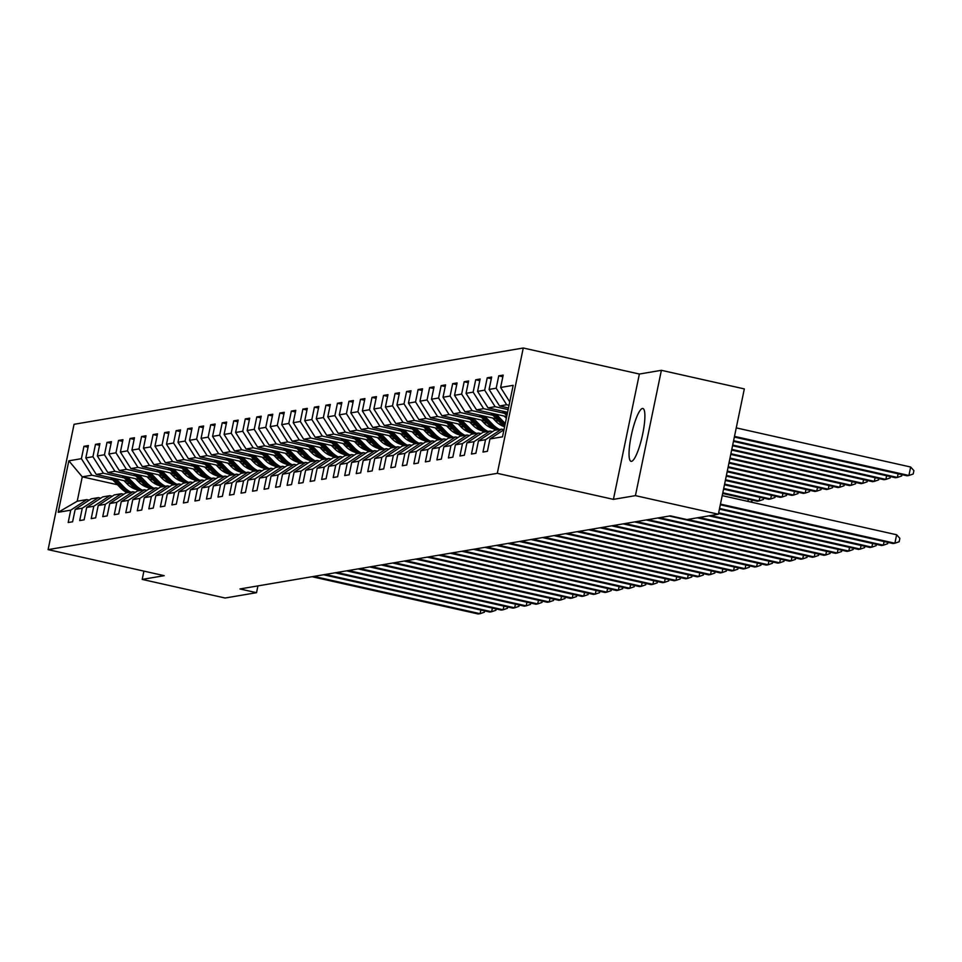 <?xml version="1.0" encoding="UTF-8"?>
<svg xmlns="http://www.w3.org/2000/svg" width="962" height="962" viewBox="0 0 962 962"><rect width="100%" height="100%" fill="white"/><g stroke="black" fill="none" stroke-linecap="round" stroke-linejoin="round"><path stroke-width="1.44" d="M631.493 461.339A27.068 5.423 -77.4 0 0 642.496 435.016A27.068 5.423 -77.4 0 0 642.881 408.501A27.068 5.423 -77.4 0 0 642.436 408.489A27.068 5.423 -77.4 0 0 631.433 434.812A27.068 5.423 -77.4 0 0 631.036 461.327A27.068 5.423 -77.4 0 0 631.493 461.339M523.268 348.003L74.05 424.302L48.1 549.627L497.306 473.328L523.268 348.003L639.369 374.038L613.419 499.374L635.425 495.634L661.387 370.31L639.369 374.038M661.387 370.31L744.323 388.913L718.361 514.237L635.425 495.634M117.436 484.728L82.263 476.839L77.213 501.226L86.82 499.591L70.743 510.161L68.182 522.522L72.607 521.777L75.168 509.415L82.263 508.201L79.702 520.574L84.127 519.817L86.688 507.455L93.783 506.252L91.222 518.614L95.659 517.857L98.22 505.495L105.303 504.292L102.742 516.654L107.179 515.897L109.74 503.535L116.823 502.332L114.262 514.694L118.699 513.948L121.26 501.587L128.355 500.372L125.794 512.746L130.219 511.988L132.78 499.627L139.875 498.424L137.313 510.786L141.739 510.028L144.3 497.667L151.395 496.464L148.833 508.826L153.259 508.068L155.82 495.707L162.915 494.504L160.353 506.866L164.791 506.12L167.352 493.759L174.435 492.544L171.873 504.918L176.311 504.16L178.872 491.798L185.955 490.596L183.393 502.958L187.83 502.2L190.392 489.838L197.487 488.636L194.925 500.998L199.35 500.24L201.912 487.878L209.007 486.676L206.445 499.037L210.87 498.292L213.432 485.918L220.526 484.716L217.965 497.077L222.39 496.332L224.952 483.97L232.046 482.768L229.485 495.129L233.922 494.372L236.484 482.01L243.566 480.808L241.005 493.169L245.442 492.412L248.004 480.05L255.086 478.848L252.525 491.209L256.962 490.464L259.524 478.09L266.618 476.887L264.057 489.249L268.482 488.504L271.043 476.142L278.138 474.939L275.577 487.301L280.002 486.544L282.563 474.182L289.658 472.979L287.097 485.341L291.534 484.583L294.083 472.222L301.178 471.019L298.617 483.381L303.054 482.635L305.615 470.262L312.698 469.059L310.137 481.421L314.574 480.675L317.135 468.314L324.218 467.099L321.657 479.473L326.094 478.715L328.655 466.354L335.75 465.151L333.189 477.513L337.614 476.755L340.175 464.393L347.27 463.191L344.709 475.553L349.134 474.807L351.695 462.433L358.79 461.231L356.229 473.593L360.666 472.847L363.215 460.485L370.31 459.271L367.749 471.645L372.186 470.887L374.747 458.525L381.83 457.323L379.268 469.684L383.706 468.927L386.267 456.565L393.35 455.363L390.788 467.724L395.226 466.967L397.787 454.605L404.882 453.403L402.32 465.764L406.746 465.019L409.307 452.657L416.402 451.443L413.84 463.816L418.266 463.059L420.827 450.697L427.922 449.494L425.36 461.856L429.798 461.099L432.347 448.737L439.442 447.534L436.88 459.896L441.317 459.139L443.879 446.777L450.962 445.574L448.4 457.936L452.837 457.19L455.399 444.829L462.481 443.614L459.932 455.988L464.357 455.23L466.919 442.869L474.013 441.666L471.452 454.028L475.877 453.27L478.439 440.909L485.533 439.706L482.972 452.068L487.397 451.31L489.959 438.949L502.513 436.82L513.179 385.329L500.625 387.47L503.186 375.108L498.749 375.853L502.837 376.767M70.743 510.161L58.189 512.301L68.843 460.81L81.397 458.682L83.959 446.308L88.047 447.234M498.749 375.853L496.188 388.215L489.105 389.418L491.666 377.056L487.229 377.813L484.668 390.175L477.585 391.378L480.146 379.016L475.709 379.774L473.148 392.135L466.053 393.338L468.614 380.976L464.189 381.722L461.628 394.095L454.533 395.298L457.094 382.936L452.669 383.682L450.108 396.043L443.013 397.246L445.574 384.884L441.149 385.642L438.588 398.003L431.493 399.206L434.054 386.844L429.617 387.602L427.056 399.964L419.973 401.166L422.534 388.804L418.097 389.55L415.536 401.924L408.453 403.126L411.014 390.764L406.577 391.51L404.016 403.872L396.921 405.086L399.483 392.712L395.057 393.47L392.496 405.832L385.401 407.034L387.963 394.673L383.537 395.43L380.976 407.792L373.881 408.994L376.443 396.633L372.017 397.378L369.456 409.752L362.361 410.954L364.923 398.593L360.485 399.338L357.924 411.7L350.841 412.914L353.403 400.541L348.965 401.298L346.404 413.66L339.321 414.862L341.883 402.501L337.446 403.258L334.884 415.62L327.789 416.823L330.351 404.461L325.926 405.218L323.364 417.58L316.27 418.783L318.831 406.421L314.406 407.166L311.844 419.528L304.75 420.743L307.311 408.369L302.874 409.127L300.324 421.488L293.23 422.691L295.791 410.329L291.354 411.087L288.792 423.448L281.71 424.651L284.271 412.289L279.834 413.047L277.272 425.408L270.19 426.611L272.751 414.249L268.314 414.995L265.752 427.356L258.658 428.571L261.219 416.197L256.794 416.955L254.233 429.317L247.138 430.519L249.699 418.157L245.274 418.915L242.713 431.277L235.618 432.479L238.179 420.117L233.742 420.875L231.193 433.237L224.098 434.439L226.659 422.077L222.222 422.823L219.661 435.185L212.578 436.399L215.139 424.038L210.702 424.783L208.141 437.145L201.058 438.347L203.607 425.986L199.182 426.743L196.621 439.105L189.526 440.307L192.087 427.946L187.662 428.703L185.101 441.065L178.006 442.267L180.567 429.906L176.142 430.651L173.581 443.025L166.486 444.228L169.047 431.866L164.61 432.611L162.061 444.973L154.966 446.176L157.527 433.814L153.09 434.571L150.529 446.933L143.446 448.136L146.008 435.774L141.57 436.532L139.009 448.893L131.926 450.096L134.476 437.734L130.05 438.48L127.489 450.853L120.394 452.056L122.956 439.694L118.53 440.44L115.969 452.801L108.874 454.004L111.436 441.642L107.01 442.4L104.449 454.761L97.354 455.964L99.916 443.602L95.478 444.36L92.929 456.722L85.834 457.924L88.396 445.562L83.959 446.308M718.361 514.237L686.976 519.564L670.394 515.848L239.935 588.96L256.529 592.688L257.924 585.906M75.168 509.415L91.246 498.833L98.34 497.631L100.794 498.184M145.046 485.389L141.835 484.668M127.742 481.505L96.296 474.446L103.391 473.244L124.302 477.934M141.414 481.77L137.65 480.928M98.34 497.631L82.263 508.201M85.834 457.924L96.296 474.446M92.929 456.722L103.391 473.244M86.688 507.455L102.766 496.885L109.86 495.67L112.314 496.224M156.565 483.429L153.355 482.708M139.262 479.545L107.816 472.498L114.911 471.284L135.822 475.986M152.934 479.822L149.17 478.968M109.86 495.67L93.783 506.252M97.354 455.964L107.816 472.498M104.449 454.761L114.911 471.284M98.22 505.495L114.286 494.925L121.38 493.722L123.833 494.264M168.085 481.469L164.875 480.747M150.781 477.585L119.336 470.538L126.431 469.336L147.354 474.025M164.454 477.861L160.69 477.02M121.38 493.722L105.303 504.292M108.874 454.004L119.336 470.538M115.969 452.801L126.431 469.336M109.74 503.535L125.818 492.965L132.9 491.762L135.353 492.316M179.617 479.509L176.395 478.787M162.301 475.637L130.868 468.578L137.951 467.376L158.874 472.065M175.974 475.901L172.21 475.06M132.9 491.762L116.823 502.332M120.394 452.056L130.868 468.578M127.489 450.853L137.951 467.376M121.26 501.587L137.338 491.005L144.42 489.802L146.873 490.355M191.137 477.561L187.915 476.839M173.833 473.677L142.388 466.618L149.471 465.416L170.394 470.105M187.494 473.941L183.742 473.1M144.42 489.802L128.355 500.372M131.926 450.096L142.388 466.618M139.009 448.893L149.471 465.416M132.78 499.627L148.857 489.057L155.952 487.842L158.393 488.395M202.657 475.601L199.447 474.879M185.353 471.717L153.908 464.658L161.003 463.456L181.914 468.157M199.014 471.993L195.262 471.139M155.952 487.842L139.875 498.424M143.446 448.136L153.908 464.658M150.529 446.933L161.003 463.456M144.3 497.667L160.377 487.097L167.472 485.894L169.925 486.435M214.177 473.641L210.967 472.919M196.873 469.757L165.428 462.71L172.523 461.507L193.434 466.197M210.546 470.033L206.782 469.191M167.472 485.894L151.395 496.464M154.966 446.176L165.428 462.71M162.061 444.973L172.523 461.507M155.82 495.707L171.897 485.137L178.992 483.934L181.445 484.487M225.697 471.681L222.487 470.959M208.393 467.809L176.948 460.75L184.043 459.547L204.954 464.237M222.066 468.073L218.302 467.231M178.992 483.934L162.915 494.504M166.486 444.228L176.948 460.75M173.581 443.025L184.043 459.547M167.352 493.759L183.417 483.177L190.512 481.974L192.965 482.527M237.217 469.733L234.006 469.011M219.913 465.848L188.468 458.79L195.563 457.587L216.486 462.277M233.586 466.113L229.822 465.271M190.512 481.974L174.435 492.544M178.006 442.267L188.468 458.79M185.101 441.065L195.563 457.587M178.872 491.798L194.949 481.228L202.032 480.014L204.485 480.567M248.749 467.772L245.526 467.051M231.433 463.888L200 456.83L207.083 455.627L228.006 460.329M245.106 464.165L241.342 463.311M202.032 480.014L185.955 490.596M189.526 440.307L200 456.83M196.621 439.105L207.083 455.627M190.392 489.838L206.469 479.268L213.552 478.066L216.005 478.607M260.269 465.812L257.046 465.091M242.965 461.928L211.52 454.882L218.602 453.679L239.526 458.369M256.626 462.205L252.874 461.363M213.552 478.066L197.487 488.636M201.058 438.347L211.52 454.882M208.141 437.145L218.602 453.679M201.912 487.878L217.989 477.308L225.084 476.106L227.525 476.659M271.789 463.852L268.578 463.131M254.485 459.968L223.04 452.922L230.134 451.719L251.046 456.409M268.145 460.245L264.394 459.403M225.084 476.106L209.007 486.676M212.578 436.399L223.04 452.922M219.661 435.185L230.134 451.719M213.432 485.918L229.509 475.348L236.604 474.146L239.057 474.699M283.309 461.904L280.098 461.183M266.005 458.02L234.56 450.962L241.654 449.759L262.566 454.449M279.677 458.285L275.914 457.443M236.604 474.146L220.526 484.716M224.098 434.439L234.56 450.962M231.193 433.237L241.654 449.759M224.952 483.97L241.029 473.4L248.124 472.186L250.577 472.739M294.829 459.944L291.618 459.223M277.525 456.06L246.08 449.001L253.174 447.799L274.098 452.489M291.197 456.337L287.434 455.483M248.124 472.186L232.046 482.768M235.618 432.479L246.08 449.001M242.713 431.277L253.174 447.799M236.484 482.01L252.549 471.44L259.644 470.238L262.097 470.779M306.349 457.984L303.138 457.263M289.045 454.1L257.6 447.053L264.694 445.839L285.618 450.541M302.717 454.377L298.954 453.535M259.644 470.238L243.566 480.808M247.138 430.519L257.6 447.053M254.233 429.317L264.694 445.839M248.004 480.05L264.081 469.48L271.164 468.278L273.617 468.831M317.881 456.024L314.658 455.303M300.565 452.14L269.132 445.093L276.214 443.891L297.138 448.581M314.237 452.417L310.485 451.575M271.164 468.278L255.086 478.848M258.658 428.571L269.132 445.093M265.752 427.356L276.214 443.891M259.524 478.09L275.601 467.52L282.684 466.317L285.137 466.871M329.401 454.064L326.178 453.355M312.097 450.192L280.651 443.133L287.734 441.931L308.658 446.621M325.757 450.457L322.005 449.615M282.684 466.317L266.618 476.887M270.19 426.611L280.651 443.133M277.272 425.408L287.734 441.931M271.043 476.142L287.121 465.56L294.216 464.357L296.657 464.911M340.921 452.116L337.71 451.394M323.617 448.232L292.171 441.173L299.266 439.971L320.178 444.66M337.277 448.496L333.525 447.655M294.216 464.357L278.138 474.939M281.71 424.651L292.171 441.173M288.792 423.448L299.266 439.971M282.563 474.182L298.641 463.612L305.736 462.409L308.189 462.95M352.441 450.156L349.23 449.434M335.137 446.272L303.691 439.225L310.786 438.011L331.698 442.712M348.809 446.548L345.045 445.707M305.736 462.409L289.658 472.979M293.23 422.691L303.691 439.225M300.324 421.488L310.786 438.011M294.083 472.222L310.161 461.652L317.256 460.449L319.709 461.002M363.961 448.196L360.75 447.474M346.657 444.312L315.211 437.265L322.306 436.063L343.23 440.752M360.329 444.588L356.565 443.747M317.256 460.449L301.178 471.019M304.75 420.743L315.211 437.265M311.844 419.528L322.306 436.063M305.615 470.262L321.681 459.692L328.776 458.489L331.229 459.042M375.481 446.236L372.27 445.526M358.177 442.364L326.731 435.305L333.826 434.102L354.75 438.792M371.849 442.628L368.085 441.786M328.776 458.489L312.698 469.059M316.27 418.783L326.731 435.305M323.364 417.58L333.826 434.102M317.135 468.314L333.213 457.732L340.295 456.529L342.749 457.082M387.013 444.288L383.79 443.566M369.697 440.404L338.263 433.345L345.346 432.142L366.269 436.832M383.369 440.668L379.617 439.826M340.295 456.529L324.218 467.099M327.789 416.823L338.263 433.345M334.884 415.62L345.346 432.142M328.655 466.354L344.733 455.784L351.815 454.581L354.269 455.122M398.533 442.328L395.322 441.606M381.229 438.444L349.783 431.397L356.866 430.182L377.789 434.884M394.889 438.72L391.137 437.878M351.815 454.581L335.75 465.151M339.321 414.862L349.783 431.397M346.404 413.66L356.866 430.182M340.175 464.393L356.253 453.823L363.347 452.621L365.788 453.174M410.052 440.368L406.842 439.646M392.749 436.483L361.303 429.437L368.398 428.234L389.309 432.924M406.409 436.76L402.657 435.918M363.347 452.621L347.27 463.191M350.841 412.914L361.303 429.437M357.924 411.7L368.398 428.234M351.695 462.433L367.773 451.863L374.867 450.661L377.32 451.214M421.572 438.407L418.362 437.686M404.268 434.535L372.823 427.477L379.918 426.274L400.829 430.964M417.941 434.8L414.177 433.958M374.867 450.661L358.79 461.231M362.361 410.954L372.823 427.477M369.456 409.752L379.918 426.274M363.215 460.485L379.293 449.903L386.387 448.701L388.84 449.254M433.092 436.459L429.882 435.738M415.788 432.575L384.343 425.517L391.438 424.314L412.361 429.004M429.461 432.84L425.697 431.998M386.387 448.701L370.31 459.271M373.881 408.994L384.343 425.517M380.976 407.792L391.438 424.314M374.747 458.525L390.812 447.955L397.907 446.753L400.36 447.294M444.612 434.499L441.402 433.778M427.308 430.615L395.863 423.569L402.958 422.354L423.881 427.056M440.981 430.892L437.217 430.05M397.907 446.753L381.83 457.323M385.401 407.034L395.863 423.569M392.496 405.832L402.958 422.354M386.267 456.565L402.344 445.995L409.427 444.793L411.88 445.334M456.144 432.539L452.922 431.818M438.828 428.655L407.395 421.609L414.478 420.406L435.401 425.096M452.501 428.932L448.749 428.09M409.427 444.793L393.35 455.363M396.921 405.086L407.395 421.609M404.016 403.872L414.478 420.406M397.787 454.605L413.864 444.035L420.947 442.833L423.4 443.386M467.664 430.579L464.454 429.858M450.36 426.707L418.915 419.648L425.998 418.446L446.921 423.136M464.021 426.972L460.269 426.13M420.947 442.833L404.882 453.403M408.453 403.126L418.915 419.648M415.536 401.924L425.998 418.446M409.307 452.657L425.384 442.075L432.479 440.873L434.92 441.426M479.184 428.631L475.974 427.91M461.88 424.747L430.435 417.688L437.53 416.486L458.441 421.176M475.541 425.012L471.789 424.17M432.479 440.873L416.402 451.443M419.973 401.166L430.435 417.688M427.056 399.964L437.53 416.486M420.827 450.697L436.904 440.127L443.999 438.912L446.452 439.466M490.704 426.671L487.493 425.95M473.4 422.787L441.955 415.74L449.05 414.526L469.961 419.228M487.073 423.064L483.309 422.21M443.999 438.912L427.922 449.494M431.493 399.206L441.955 415.74M438.588 398.003L449.05 414.526M432.347 448.737L448.424 438.167L455.519 436.964L457.972 437.506M502.224 424.711L499.013 423.989M484.92 420.827L453.475 413.78L460.57 412.578L481.493 417.267M498.593 421.103L494.829 420.262M455.519 436.964L439.442 447.534M443.013 397.246L453.475 413.78M450.108 396.043L460.57 412.578M443.879 446.777L459.944 436.207L467.039 435.004L469.492 435.558M496.44 418.879L464.995 411.82L472.089 410.618L493.013 415.307M467.039 435.004L450.962 445.574M454.533 395.298L464.995 411.82M461.628 394.095L472.089 410.618M455.399 444.829L471.476 434.247L478.559 433.044L481.012 433.597M506.697 416.63L476.527 409.86L483.609 408.658L504.533 413.347M478.559 433.044L462.481 443.614M466.053 393.338L476.527 409.86M473.148 392.135L483.609 408.658M466.919 442.869L482.996 432.299L490.079 431.084L492.532 431.637M507.599 412.289L488.047 407.9L495.129 406.698L508.152 409.62M490.079 431.084L474.013 441.666M477.585 391.378L488.047 407.9M484.668 390.175L495.129 406.698M478.439 440.909L494.516 430.339L501.611 429.136L504.004 429.665M508.501 407.948L499.567 405.952L506.661 404.749L509.054 405.279M501.611 429.136L485.533 439.706M489.105 389.418L499.567 405.952M496.188 388.215L506.661 404.749M503.992 429.725L489.959 438.949M500.625 387.47L509.752 401.888M143.915 571.127L142.196 579.413L225.132 598.015L256.529 592.688M142.196 579.413L164.213 575.673L48.1 549.627M613.419 499.374L497.306 473.328M86.82 499.591L89.262 500.144M135.269 488.72L132.996 488.215M129.882 483.73L126.13 482.888M112.782 479.894L91.871 475.204L82.263 476.839L68.843 460.81M77.213 501.226L58.189 512.301M81.397 458.682L91.871 475.204M487.229 377.813L491.317 378.727M475.709 379.774L479.797 380.687M464.189 381.722L468.278 382.648M452.669 383.682L456.746 384.596M441.149 385.642L445.226 386.556M429.617 387.602L433.706 388.516M418.097 389.55L422.186 390.476M406.577 391.51L410.666 392.424M395.057 393.47L399.146 394.384M383.537 395.43L387.614 396.344M372.017 397.378L376.094 398.304M360.485 399.338L364.574 400.252M348.965 401.298L353.054 402.212M337.446 403.258L341.534 404.172M325.926 405.218L330.014 406.132M314.406 407.166L318.482 408.08M302.874 409.127L306.962 410.04M291.354 411.087L295.442 412.001M279.834 413.047L283.922 413.961M268.314 414.995L272.402 415.921M256.794 416.955L260.882 417.869M245.274 418.915L249.35 419.829M233.742 420.875L237.83 421.789M222.222 422.823L226.31 423.749M210.702 424.783L214.791 425.697M199.182 426.743L203.271 427.657M187.662 428.703L191.751 429.617M176.142 430.651L180.219 431.577M164.61 432.611L168.699 433.525M153.09 434.571L157.179 435.485M141.57 436.532L145.659 437.445M130.05 438.48L134.139 439.406M118.53 440.44L122.619 441.354M107.01 442.4L111.087 443.314M95.478 444.36L99.567 445.274M720.466 504.1L894.888 543.229L893.037 543.542L720.322 504.797M722.221 495.634L896.632 534.764L894.888 543.229L899.169 541.75L899.867 538.359L896.632 534.764M734.355 437.061L907.07 475.793L908.91 475.481L910.665 467.015L736.243 427.886M910.665 467.015L913.9 470.622L913.203 474.001L908.91 475.481L734.499 436.363M719.564 508.441L883.356 545.189L881.517 545.502L719.42 509.138M887.914 542.4L887.649 543.71L883.356 545.189L884.114 541.546M718.662 512.782L871.837 547.15L869.997 547.462L718.518 513.48M876.394 544.348L876.129 545.67L871.837 547.15L872.594 543.494M733.453 441.39L895.55 477.753L897.39 477.441L733.597 440.704M901.947 474.651L901.671 475.962L897.39 477.441L898.147 473.797M502.38 411.123L506.878 415.788M504.473 411.592L507.166 414.394M507.347 413.504L505.784 411.88M732.551 445.731L884.018 479.713L885.87 479.401L732.695 445.045M890.427 476.611L890.151 477.922L885.87 479.401L886.627 475.757M710.702 515.536L860.317 549.098L858.477 549.41L708.85 515.848M864.874 546.308L864.597 547.618L860.317 549.098L861.074 545.454M699.182 517.496L848.797 551.058L846.945 551.37L697.33 517.809M853.354 548.268L853.078 549.579L848.797 551.058L849.554 547.414M687.65 519.456L837.277 553.018L835.425 553.33L669.215 516.041M841.834 550.228L841.558 551.539L837.277 553.018L838.034 549.374M490.86 413.083L500.432 423.015A26.551 25.926 80.4 0 0 504.641 426.563M496.344 414.309L504.124 422.39A26.551 25.926 80.4 0 0 505.278 423.508M504.208 416.077L506.349 418.302M492.941 413.552L501.839 422.775A26.551 25.926 80.4 0 0 504.87 425.481M505.014 424.747A26.551 25.926 -99.6 0 1 502.729 422.631L494.264 413.84M731.649 450.072L872.498 481.673L874.35 481.361L731.793 449.374M878.907 478.559L878.631 479.882L874.35 481.361L875.107 477.717M479.341 415.043L488.912 424.976A26.551 25.926 80.4 0 0 495.815 430.11M484.824 416.269L492.604 424.35A26.551 25.926 80.4 0 0 499.506 429.485M492.688 418.025L495.731 421.2A22.042 21.513 80.4 0 0 504.593 426.779M481.421 415.5L490.319 424.735A26.551 25.926 80.4 0 0 497.222 429.882M498.1 429.725A26.551 25.926 -99.6 0 1 491.209 424.591L482.744 415.8M730.759 454.413L860.978 483.633L862.83 483.309L730.904 453.715M867.387 480.519L867.111 481.83L862.83 483.309L863.575 479.665M467.821 416.991L477.392 426.936A26.551 25.926 80.4 0 0 484.295 432.07M473.304 418.229L481.084 426.31A26.551 25.926 80.4 0 0 487.987 431.445M481.168 419.985L484.211 423.16A22.042 21.513 80.4 0 0 493.771 428.944M469.901 417.46L478.799 426.695A26.551 25.926 80.4 0 0 485.702 431.83M486.58 431.685A26.551 25.926 -99.6 0 1 479.677 426.539L471.224 417.761M729.857 458.754L849.458 485.582L851.298 485.269L730.002 458.056M855.855 482.479L855.591 483.79L851.298 485.269L852.055 481.625M456.301 418.951L465.873 428.896A26.551 25.926 80.4 0 0 472.775 434.03M461.784 420.178L469.564 428.258A26.551 25.926 80.4 0 0 476.467 433.405M469.636 421.945L472.691 425.108A22.042 21.513 80.4 0 0 482.251 430.904M458.381 419.42L467.279 428.655A26.551 25.926 80.4 0 0 474.17 433.79M475.06 433.646A26.551 25.926 -99.6 0 1 468.157 428.499L459.692 419.709M728.956 463.095L837.938 487.542L839.778 487.229L729.1 462.397M844.335 484.439L844.071 485.75L839.778 487.229L840.535 483.585M444.781 420.911L454.353 430.844A26.551 25.926 80.4 0 0 461.255 435.99M450.252 422.138L458.044 430.218A26.551 25.926 80.4 0 0 464.947 435.365M458.116 423.905L461.171 427.068A22.042 21.513 80.4 0 0 470.731 432.864M446.861 421.38L455.747 430.603A26.551 25.926 80.4 0 0 462.65 435.75M463.54 435.594A26.551 25.926 -99.6 0 1 456.637 430.459L448.172 421.669M728.054 467.436L826.418 489.502L828.258 489.189L728.198 466.738M832.815 486.399L832.539 487.71L828.258 489.189L829.016 485.545M433.249 422.871L442.821 432.804A26.551 25.926 80.4 0 0 449.723 437.95M438.732 424.098L446.524 432.178A26.551 25.926 80.4 0 0 453.415 437.313M446.596 425.853L449.651 429.028A22.042 21.513 80.4 0 0 459.211 434.812M435.341 423.328L444.228 432.563A26.551 25.926 80.4 0 0 451.13 437.71M452.02 437.554A26.551 25.926 -99.6 0 1 445.117 432.419L436.652 423.629M727.164 471.777L814.886 491.462L816.738 491.137L727.308 471.079M821.295 488.347L821.019 489.658L816.738 491.137L817.496 487.493M421.729 424.819L431.301 434.764A26.551 25.926 80.4 0 0 438.203 439.899M427.212 426.058L434.992 434.139A26.551 25.926 80.4 0 0 441.895 439.273M435.077 427.813L438.131 430.988A22.042 21.513 80.4 0 0 447.691 436.772M423.809 425.288L432.708 434.523A26.551 25.926 80.4 0 0 439.61 439.658M440.5 439.514A26.551 25.926 -99.6 0 1 433.597 434.367L425.132 425.589M726.262 476.118L803.366 493.41L805.218 493.097L726.406 475.42M809.776 490.307L809.499 491.618L805.218 493.097L805.976 489.454M410.209 426.779L419.781 436.724A26.551 25.926 80.4 0 0 426.683 441.859M415.692 428.006L423.472 436.087A26.551 25.926 80.4 0 0 430.375 441.233M423.557 429.773L426.599 432.936A22.042 21.513 80.4 0 0 436.159 438.732M412.289 427.248L421.188 436.483A26.551 25.926 80.4 0 0 428.09 441.618M428.968 441.474A26.551 25.926 -99.6 0 1 422.077 436.327L413.612 427.537M725.36 480.459L791.846 495.37L793.698 495.057L725.504 479.761M798.256 492.267L797.979 493.578L793.698 495.057L794.444 491.414M398.689 428.739L408.261 438.672A26.551 25.926 80.4 0 0 415.163 443.819M404.172 429.966L411.952 438.047A26.551 25.926 80.4 0 0 418.855 443.193M412.037 431.734L415.079 434.896A22.042 21.513 80.4 0 0 424.639 440.692M400.769 429.208L409.668 438.444A26.551 25.926 80.4 0 0 416.57 443.578M417.448 443.422A26.551 25.926 -99.6 0 1 410.546 438.287L402.092 429.497M724.458 484.8L780.326 497.33L782.166 497.017L724.602 484.102M786.724 494.227L786.459 495.538L782.166 497.017L782.924 493.374M387.169 430.699L396.741 440.632A26.551 25.926 80.4 0 0 403.643 445.779M392.652 431.926L400.432 440.007A26.551 25.926 80.4 0 0 407.335 445.141M400.505 433.682L403.559 436.856A22.042 21.513 80.4 0 0 413.119 442.652M389.249 431.156L398.148 440.392A26.551 25.926 80.4 0 0 405.038 445.538M405.928 445.382A26.551 25.926 -99.6 0 1 399.026 440.247L390.56 431.457M723.568 489.141L768.806 499.29L770.646 498.965L723.713 488.443M775.204 496.176L774.939 497.498L770.646 498.965L771.404 495.322M375.649 432.647L385.221 442.592A26.551 25.926 80.4 0 0 392.123 447.727M381.12 433.886L388.913 441.967A26.551 25.926 80.4 0 0 395.815 447.102M388.985 435.642L392.039 438.816A22.042 21.513 80.4 0 0 401.599 444.6M377.729 433.116L386.616 442.352A26.551 25.926 80.4 0 0 393.518 447.486M394.408 447.342A26.551 25.926 -99.6 0 1 387.506 442.195L379.04 433.417M722.666 493.482L757.286 501.238L759.126 500.925L722.811 492.784M763.684 498.136L763.407 499.446L759.126 500.925L759.884 497.282M364.117 434.608L373.689 444.552A26.551 25.926 80.4 0 0 380.591 449.687M369.6 435.834L377.393 443.915A26.551 25.926 80.4 0 0 384.283 449.062M377.465 437.602L380.519 440.764A22.042 21.513 80.4 0 0 390.079 446.56M366.209 435.077L375.096 444.312A26.551 25.926 80.4 0 0 381.998 449.446M382.888 449.302A26.551 25.926 -99.6 0 1 375.986 444.155L367.52 435.365M752.164 500.096L751.887 501.406L750.336 501.948M747.919 501.406L748.364 499.242M352.597 436.568L362.169 446.5A26.551 25.926 80.4 0 0 369.071 451.647M358.08 437.794L365.861 445.875A26.551 25.926 80.4 0 0 372.763 451.022M365.945 439.562L368.999 442.724A22.042 21.513 80.4 0 0 378.559 448.52M354.677 437.037L363.576 446.272A26.551 25.926 80.4 0 0 370.478 451.406M371.368 451.25A26.551 25.926 -99.6 0 1 364.466 446.115L356 437.325M341.077 438.528L350.649 448.46A26.551 25.926 80.4 0 0 357.551 453.607M346.56 439.754L354.341 447.835A26.551 25.926 80.4 0 0 361.243 452.97M354.425 441.522L357.467 444.684A22.042 21.513 80.4 0 0 367.027 450.481M343.157 438.985L352.056 448.22A26.551 25.926 80.4 0 0 358.958 453.367M359.836 453.21A26.551 25.926 -99.6 0 1 352.946 448.076L344.48 439.285M329.557 440.476L339.129 450.42A26.551 25.926 80.4 0 0 346.031 455.555M335.041 441.714L342.821 449.795A26.551 25.926 80.4 0 0 349.723 454.93M342.905 443.47L345.947 446.645A22.042 21.513 80.4 0 0 355.507 452.429M331.637 440.945L340.536 450.18A26.551 25.926 80.4 0 0 347.438 455.327M348.316 455.17A26.551 25.926 -99.6 0 1 341.414 450.036L332.948 441.245M318.037 442.436L327.609 452.38A26.551 25.926 80.4 0 0 334.511 457.515M323.521 443.662L331.301 451.743A26.551 25.926 80.4 0 0 338.203 456.89M331.373 445.43L334.427 448.593A22.042 21.513 80.4 0 0 343.987 454.389M320.118 442.905L329.004 452.14A26.551 25.926 80.4 0 0 335.906 457.275M336.796 457.13A26.551 25.926 -99.6 0 1 329.894 451.984L321.428 443.205M306.517 444.396L316.089 454.329A26.551 25.926 80.4 0 0 322.979 459.475M311.989 445.622L319.781 453.703A26.551 25.926 80.4 0 0 326.683 458.85M319.853 447.39L322.907 450.553A22.042 21.513 80.4 0 0 332.467 456.349M308.598 444.865L317.484 454.1A26.551 25.926 80.4 0 0 324.386 459.235M325.276 459.09A26.551 25.926 -99.6 0 1 318.374 453.944L309.908 445.153M294.985 446.356L304.557 456.289A26.551 25.926 80.4 0 0 311.46 461.435M300.469 447.583L308.261 455.663A26.551 25.926 80.4 0 0 315.151 460.798M308.333 449.35L311.387 452.513A22.042 21.513 80.4 0 0 320.947 458.309M297.078 446.825L305.964 456.048A26.551 25.926 80.4 0 0 312.866 461.195M313.756 461.038A26.551 25.926 -99.6 0 1 306.854 455.904L298.388 447.114M283.465 448.304L293.037 458.249A26.551 25.926 80.4 0 0 299.94 463.383M288.949 449.543L296.729 457.623A26.551 25.926 80.4 0 0 303.631 462.758M296.813 451.298L299.867 454.473A22.042 21.513 80.4 0 0 309.427 460.257M285.546 448.773L294.444 458.008A26.551 25.926 80.4 0 0 301.346 463.155M302.236 462.999A26.551 25.926 -99.6 0 1 295.334 457.864L286.868 449.074M659.547 517.688L825.757 554.978L823.905 555.29L657.695 518.001M830.314 552.176L830.038 553.499L825.757 554.978L826.502 551.334M648.027 519.648L814.225 556.926L812.385 557.238L646.175 519.961M818.782 554.136L818.518 555.447L814.225 556.926L814.982 553.282M636.495 521.608L802.705 558.886L800.865 559.199L634.655 521.921M807.262 556.096L806.998 557.407L802.705 558.886L803.462 555.242M624.975 523.556L791.185 560.846L789.345 561.159L623.135 523.881M795.742 558.056L795.466 559.367L791.185 560.846L791.942 557.202M613.455 525.517L779.665 562.806L777.813 563.119L611.616 525.829M784.222 560.004L783.946 561.327L779.665 562.806L780.422 559.162M601.935 527.477L768.145 564.754L766.293 565.079L600.084 527.789M772.702 561.964L772.426 563.275L768.145 564.754L768.903 561.111M590.415 529.437L756.625 566.714L754.773 567.027L588.564 529.749M761.182 563.924L760.906 565.235L756.625 566.714L757.371 563.071M578.896 531.385L745.093 568.674L743.253 568.987L577.044 531.709M749.651 565.884L749.386 567.195L745.093 568.674L745.851 565.031M567.364 533.345L733.573 570.634L731.733 570.947L565.524 533.657M738.131 567.845L737.866 569.155L733.573 570.634L734.331 566.991M555.844 535.305L722.053 572.582L720.213 572.907L554.004 535.618M726.611 569.793L726.334 571.103L722.053 572.582L722.811 568.939M544.324 537.265L710.533 574.542L708.681 574.855L542.484 537.578M715.091 571.753L714.814 573.063L710.533 574.542L711.291 570.899M532.804 539.225L699.013 576.503L697.161 576.815L530.952 539.538M703.571 573.713L703.294 575.023L699.013 576.503L699.771 572.859M521.284 541.173L687.493 578.463L685.641 578.775L519.432 541.486M692.051 575.673L691.774 576.984L687.493 578.463L688.239 574.819M509.764 543.133L675.961 580.411L674.121 580.735L507.912 543.446M680.519 577.621L680.254 578.944L675.961 580.411L676.719 576.767M498.232 545.093L664.441 582.371L662.602 582.683L496.392 545.406M668.999 579.581L668.734 580.892L664.441 582.371L665.199 578.727M486.712 547.053L652.921 584.331L651.082 584.643L484.872 547.366M657.479 581.541L657.202 582.852L652.921 584.331L653.679 580.687M475.192 549.001L641.401 586.291L639.55 586.604L473.352 549.314M645.959 583.501L645.682 584.812L641.401 586.291L642.159 582.647M463.672 550.961L629.882 588.251L628.03 588.564L461.82 551.274M634.439 585.449L634.162 586.772L629.882 588.251L630.639 584.595M452.152 552.922L618.362 590.199L616.51 590.512L450.3 553.234M622.919 587.409L622.642 588.72L618.362 590.199L619.107 586.555M440.632 554.882L606.83 592.159L604.99 592.472L438.78 555.194M611.387 589.369L611.123 590.68L606.83 592.159L607.587 588.516M271.945 450.264L281.517 460.209A26.551 25.926 80.4 0 0 288.42 465.343M277.429 451.491L285.209 459.583A26.551 25.926 80.4 0 0 292.111 464.718M285.293 453.258L288.335 456.421A22.042 21.513 80.4 0 0 297.895 462.217M274.026 450.733L282.924 459.968A26.551 25.926 80.4 0 0 289.827 465.103M290.704 464.959A26.551 25.926 -99.6 0 1 283.814 459.812L275.348 451.034M260.425 452.224L269.997 462.157A26.551 25.926 80.4 0 0 276.9 467.304M265.909 453.451L273.689 461.532A26.551 25.926 80.4 0 0 280.591 466.678M273.773 455.218L276.815 458.381A22.042 21.513 80.4 0 0 286.375 464.177M262.506 452.693L271.404 461.928A26.551 25.926 80.4 0 0 278.307 467.063M279.184 466.919A26.551 25.926 -99.6 0 1 272.282 461.772L263.816 452.982M248.905 454.184L258.477 464.117A26.551 25.926 80.4 0 0 265.38 469.264M254.389 455.411L262.169 463.492A26.551 25.926 80.4 0 0 269.071 468.626M262.241 457.178L265.296 460.341A22.042 21.513 80.4 0 0 274.855 466.137M250.986 454.653L259.872 463.876A26.551 25.926 80.4 0 0 266.775 469.023M267.664 468.867A26.551 25.926 -99.6 0 1 260.762 463.732L252.297 454.942M237.386 456.132L246.957 466.077A26.551 25.926 80.4 0 0 253.848 471.212M242.857 457.371L250.649 465.452A26.551 25.926 80.4 0 0 257.551 470.586M250.721 459.127L253.776 462.301A22.042 21.513 80.4 0 0 263.335 468.085M239.466 456.601L248.352 465.836A26.551 25.926 80.4 0 0 255.255 470.983M256.145 470.827A26.551 25.926 -99.6 0 1 249.242 465.692L240.777 456.902M429.1 556.83L595.31 594.119L593.47 594.432L427.26 557.142M599.867 591.329L599.603 592.64L595.31 594.119L596.067 590.476M417.58 558.79L583.79 596.079L581.95 596.392L415.74 559.102M588.347 593.277L588.071 594.6L583.79 596.079L584.547 592.424M406.06 560.75L572.27 598.027L570.418 598.34L404.22 561.062M576.827 595.237L576.551 596.548L572.27 598.027L573.027 594.384M394.54 562.71L560.75 599.987L558.898 600.3L392.688 563.023M565.307 597.198L565.031 598.508L560.75 599.987L561.507 596.344M383.02 564.658L549.23 601.947L547.378 602.26L381.168 564.971M553.787 599.158L553.511 600.468L549.23 601.947L549.975 598.304M371.5 566.618L537.698 603.908L535.858 604.22L369.648 566.931M542.255 601.106L541.991 602.428L537.698 603.908L538.455 600.264M359.968 568.578L526.178 605.856L524.338 606.168L358.129 568.891M530.735 603.066L530.471 604.376L526.178 605.856L526.935 602.212M348.448 570.538L514.658 607.816L512.818 608.128L346.609 570.851M519.215 605.026L518.939 606.337L514.658 607.816L515.416 604.172M225.854 458.092L235.425 468.037A26.551 25.926 80.4 0 0 242.328 473.172M231.337 459.319L239.129 467.412A26.551 25.926 80.4 0 0 246.019 472.546M239.201 461.087L242.256 464.249A22.042 21.513 80.4 0 0 251.816 470.045M227.946 458.561L236.832 467.797A26.551 25.926 80.4 0 0 243.735 472.931M244.625 472.787A26.551 25.926 -99.6 0 1 237.722 467.64L229.257 458.862M214.334 460.052L223.905 469.985A26.551 25.926 80.4 0 0 230.808 475.132M219.817 461.279L227.597 469.36A26.551 25.926 80.4 0 0 234.5 474.507M227.681 463.047L230.736 466.209A22.042 21.513 80.4 0 0 240.296 472.005M216.414 460.521L225.312 469.757A26.551 25.926 80.4 0 0 232.215 474.891M233.105 474.747A26.551 25.926 -99.6 0 1 226.202 469.6L217.737 460.81M202.814 462.013L212.386 471.945A26.551 25.926 80.4 0 0 219.288 477.092M208.297 463.239L216.077 471.32A26.551 25.926 80.4 0 0 222.98 476.467M216.161 465.007L219.204 468.169A22.042 21.513 80.4 0 0 228.764 473.965M204.894 462.481L213.792 471.705A26.551 25.926 80.4 0 0 220.695 476.851M221.573 476.695A26.551 25.926 -99.6 0 1 214.682 471.56L206.217 462.77M191.294 463.961L200.866 473.905A26.551 25.926 80.4 0 0 207.768 479.04M196.777 465.199L204.557 473.28A26.551 25.926 80.4 0 0 211.46 478.415M204.629 466.955L207.684 470.129A22.042 21.513 80.4 0 0 217.244 475.913M193.374 464.43L202.273 473.665A26.551 25.926 80.4 0 0 209.175 478.811M210.053 478.655A26.551 25.926 -99.6 0 1 203.15 473.52L194.685 464.73M179.774 465.921L189.346 475.865A26.551 25.926 80.4 0 0 196.248 481M185.257 467.147L193.037 475.24A26.551 25.926 80.4 0 0 199.94 480.375M193.109 468.915L196.164 472.089A22.042 21.513 80.4 0 0 205.724 477.873M181.854 466.39L190.741 475.625A26.551 25.926 80.4 0 0 197.643 480.76M198.533 480.615A26.551 25.926 -99.6 0 1 191.63 475.468L183.165 466.69M168.254 467.881L177.826 477.825A26.551 25.926 80.4 0 0 184.716 482.96M173.725 469.107L181.517 477.188A26.551 25.926 80.4 0 0 188.42 482.335M181.59 470.875L184.644 474.038A22.042 21.513 80.4 0 0 194.204 479.834M170.334 468.35L179.221 477.585A26.551 25.926 80.4 0 0 186.123 482.72M187.013 482.575A26.551 25.926 -99.6 0 1 180.11 477.429L171.645 468.638M156.722 469.841L166.294 479.773A26.551 25.926 80.4 0 0 173.196 484.92M162.205 471.067L169.997 479.148A26.551 25.926 80.4 0 0 176.888 484.295M170.07 472.835L173.124 475.998A22.042 21.513 80.4 0 0 182.684 481.794M158.814 470.31L167.701 479.533A26.551 25.926 80.4 0 0 174.603 484.68M175.493 484.523A26.551 25.926 -99.6 0 1 168.59 479.389L160.125 470.598M145.202 471.801L154.774 481.734A26.551 25.926 80.4 0 0 161.676 486.868M150.685 473.027L158.465 481.108A26.551 25.926 80.4 0 0 165.368 486.243M158.55 474.783L161.604 477.958A22.042 21.513 80.4 0 0 171.164 483.742M147.282 472.258L156.181 481.493A26.551 25.926 80.4 0 0 163.083 486.64M163.973 486.483A26.551 25.926 -99.6 0 1 157.071 481.349L148.605 472.558M336.928 572.486L503.138 609.776L501.286 610.088L335.089 572.799M507.695 606.986L507.419 608.297L503.138 609.776L503.896 606.132M133.682 473.749L143.254 483.694A26.551 25.926 80.4 0 0 150.156 488.828M139.165 474.987L146.945 483.068A26.551 25.926 80.4 0 0 153.848 488.203M147.03 476.743L150.072 479.918A22.042 21.513 80.4 0 0 159.632 485.702M135.762 474.218L144.661 483.453A26.551 25.926 80.4 0 0 151.563 488.588M152.441 488.443A26.551 25.926 -99.6 0 1 145.551 483.297L137.085 474.519M325.409 574.446L491.618 611.736L489.766 612.048L323.557 574.759M496.176 608.934L495.899 610.257L491.618 611.736L492.376 608.092M122.162 475.709L131.734 485.654A26.551 25.926 80.4 0 0 138.636 490.788M127.645 476.936L135.426 485.016A26.551 25.926 80.4 0 0 142.328 490.163M135.498 478.703L138.552 481.866A22.042 21.513 80.4 0 0 148.112 487.662M124.242 476.178L133.141 485.413A26.551 25.926 80.4 0 0 140.031 490.548M140.921 490.404A26.551 25.926 -99.6 0 1 134.019 485.257L125.553 476.467M313.889 576.406L480.098 613.684L478.246 613.996L312.037 576.719M484.656 610.894L484.379 612.205L480.098 613.684L480.844 610.04M110.642 477.669L120.214 487.602A26.551 25.926 80.4 0 0 127.116 492.748M116.125 478.896L123.906 486.976A26.551 25.926 80.4 0 0 130.808 492.123M123.978 480.663L127.032 483.826A22.042 21.513 80.4 0 0 136.592 489.622M112.722 478.138L121.609 487.361A26.551 25.926 80.4 0 0 128.511 492.508M129.401 492.352A26.551 25.926 -99.6 0 1 122.499 487.217L114.033 478.427M501.839 422.775L500.432 423.015M504.124 422.39L502.729 422.631M490.319 424.735L488.912 424.976M492.604 424.35L491.209 424.591M478.799 426.695L477.392 426.936M481.084 426.31L479.677 426.539M467.279 428.655L465.873 428.896M469.564 428.258L468.157 428.499M455.747 430.603L454.353 430.844M458.044 430.218L456.637 430.459M444.228 432.563L442.821 432.804M446.524 432.178L445.117 432.419M432.708 434.523L431.301 434.764M434.992 434.139L433.597 434.367M421.188 436.483L419.781 436.724M423.472 436.087L422.077 436.327M409.668 438.444L408.261 438.672M411.952 438.047L410.546 438.287M398.148 440.392L396.741 440.632M400.432 440.007L399.026 440.247M386.616 442.352L385.221 442.592M388.913 441.967L387.506 442.195M375.096 444.312L373.689 444.552M377.393 443.915L375.986 444.155M363.576 446.272L362.169 446.5M365.861 445.875L364.466 446.115M352.056 448.22L350.649 448.46M354.341 447.835L352.946 448.076M340.536 450.18L339.129 450.42M342.821 449.795L341.414 450.036M329.004 452.14L327.609 452.38M331.301 451.743L329.894 451.984M317.484 454.1L316.089 454.329M319.781 453.703L318.374 453.944M305.964 456.048L304.557 456.289M308.261 455.663L306.854 455.904M294.444 458.008L293.037 458.249M296.729 457.623L295.334 457.864M282.924 459.968L281.517 460.209M285.209 459.583L283.814 459.812M271.404 461.928L269.997 462.157M273.689 461.532L272.282 461.772M259.872 463.876L258.477 464.117M262.169 463.492L260.762 463.732M248.352 465.836L246.957 466.077M250.649 465.452L249.242 465.692M236.832 467.797L235.425 468.037M239.129 467.412L237.722 467.64M225.312 469.757L223.905 469.985M227.597 469.36L226.202 469.6M213.792 471.705L212.386 471.945M216.077 471.32L214.682 471.56M202.273 473.665L200.866 473.905M204.557 473.28L203.15 473.52M190.741 475.625L189.346 475.865M193.037 475.24L191.63 475.468M179.221 477.585L177.826 477.825M181.517 477.188L180.11 477.429M167.701 479.533L166.294 479.773M169.997 479.148L168.59 479.389M156.181 481.493L154.774 481.734M158.465 481.108L157.071 481.349M144.661 483.453L143.254 483.694M146.945 483.068L145.551 483.297M133.141 485.413L131.734 485.654M135.426 485.016L134.019 485.257M121.609 487.361L120.214 487.602M123.906 486.976L122.499 487.217"/></g></svg>
